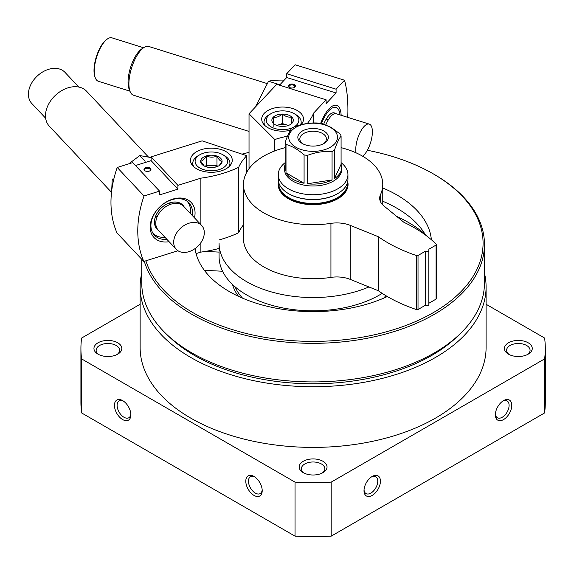 <?xml version="1.0" encoding="UTF-8"?>
<svg xmlns="http://www.w3.org/2000/svg" width="574" height="574" viewBox="0 0 574 574"><rect width="100%" height="100%" fill="white"/><g stroke="black" fill="none" stroke-linecap="round" stroke-linejoin="round"><path stroke-width="0.86" d="M368.939 286.95A94.036 54.293 180 0 1 270.727 291.721A94.036 54.293 180 0 1 219.074 243.261L219.074 256.528A94.036 54.293 180 0 0 278.856 307.09A94.036 54.293 180 0 0 382.198 293.364M484.463 273.202A172.982 99.869 180 0 1 486.092 286.864L486.092 347.528A172.982 99.869 180 0 1 313.11 447.397A172.982 99.869 180 0 1 140.128 347.528L140.128 286.864A172.982 99.869 180 0 1 141.749 273.202M486.092 286.864A172.982 99.869 180 0 1 313.11 386.733A172.982 99.869 180 0 1 140.128 286.864M122.657 400.616L122.657 400.616A11.609 6.701 60 0 1 130.865 414.83A11.609 6.701 60 0 1 122.657 419.572A11.609 6.701 60 0 1 114.448 405.352A11.609 6.701 60 0 1 122.657 400.616M254.002 476.442A11.609 6.701 60 0 1 254.002 476.449A11.609 6.701 60 0 1 262.21 490.662A11.609 6.701 60 0 1 254.002 495.405A11.609 6.701 60 0 1 245.794 481.184A11.609 6.701 60 0 1 254.002 476.442L254.002 476.442M486.092 304.263L544.597 338.043A232.19 134.051 180 0 1 545.3 348.475A232.19 134.051 180 0 1 544.597 358.915L331.184 482.124A232.19 134.051 180 0 1 295.036 482.124L295.036 536.159L81.623 412.943A232.19 134.051 180 0 1 80.92 402.51L80.92 348.475A232.19 134.051 180 0 1 81.623 338.043L140.128 304.263M295.036 482.124L81.623 358.915L81.623 412.943M81.623 358.915A232.19 134.051 180 0 1 80.92 348.475M545.3 348.475L545.3 402.51A232.19 134.051 180 0 1 544.597 412.943L331.184 536.159A232.19 134.051 180 0 1 295.036 536.159M544.597 358.915L544.597 412.943M380.426 481.184A11.609 6.701 -60 0 1 372.217 495.405A11.609 6.701 -60 0 1 364.009 490.662A11.609 6.701 -60 0 1 372.217 476.449A11.609 6.701 -60 0 1 380.426 481.184M511.771 405.352A11.609 6.701 -60 0 1 503.563 419.572A11.609 6.701 -60 0 1 495.355 414.83A11.609 6.701 -60 0 1 503.563 400.616A11.609 6.701 -60 0 1 511.771 405.352M331.184 482.124L331.184 536.159M322.961 461.281A13.934 8.043 180 0 1 322.961 472.653A13.934 8.043 180 0 1 303.259 472.653A13.934 8.043 180 0 1 303.259 461.281A13.934 8.043 180 0 1 322.961 461.281M528.188 342.793A13.934 8.043 180 0 1 528.188 354.165A13.934 8.043 180 0 1 508.485 354.165A13.934 8.043 180 0 1 508.485 342.793A13.934 8.043 180 0 1 528.188 342.793M117.735 342.793A13.934 8.043 180 0 1 117.735 354.165A13.934 8.043 180 0 1 98.032 354.165A13.934 8.043 180 0 1 98.032 342.793A13.934 8.043 180 0 1 117.735 342.793M98.872 354.617A11.731 6.773 180 0 1 96.145 350.276A11.731 6.773 180 0 1 103.392 344.013A11.731 6.773 180 0 1 116.178 345.483A11.731 6.773 180 0 1 119.614 350.276A11.731 6.773 180 0 1 116.888 354.617M509.332 354.617A11.731 6.773 180 0 1 506.605 350.276A11.731 6.773 180 0 1 513.852 344.013A11.731 6.773 180 0 1 526.638 345.483A11.731 6.773 180 0 1 530.075 350.276A11.731 6.773 180 0 1 527.348 354.617M367.367 150.266A169.961 98.125 180 0 1 433.291 173.872L433.291 173.872A169.961 98.125 180 0 1 391.985 330.179A169.961 98.125 180 0 1 145.889 260.811M241.977 154.141A169.961 98.125 180 0 1 249.03 152.375M382.765 187.971A118.416 68.371 180 0 1 396.842 194.916A118.416 68.371 180 0 1 431.368 239.724M387.328 296.536A118.416 68.371 180 0 1 266.164 306.021A118.416 68.371 180 0 1 195.052 248.592M434.281 174.439L433.291 173.872L434.274 174.439A171.353 98.929 180 0 1 434.281 174.439A171.353 98.929 180 0 1 484.463 244.395A171.353 98.929 180 0 1 327.811 342.965A171.353 98.929 180 0 1 144.275 261.313M484.463 244.395L484.463 282.982A171.353 98.929 180 0 1 313.11 381.918A171.353 98.929 180 0 1 141.749 282.982L141.749 259.276M458.124 335.69A167.873 96.92 180 0 1 168.096 335.69M304.105 473.105A11.731 6.773 180 0 1 301.379 468.764A11.731 6.773 180 0 1 308.618 462.501A11.731 6.773 180 0 1 321.404 463.971A11.731 6.773 180 0 1 324.841 468.764A11.731 6.773 180 0 1 322.114 473.105M262.182 489.844A9.722 5.611 60 0 1 260.201 493.575A9.722 5.611 60 0 1 250.472 487.965A9.722 5.611 60 0 1 250.472 476.736A9.722 5.611 60 0 1 254.698 476.879M130.836 414.012A9.722 5.611 60 0 1 128.849 417.743A9.722 5.611 60 0 1 119.127 412.132A9.722 5.611 60 0 1 119.127 400.903A9.722 5.611 60 0 1 123.353 401.047M396.548 216.355A134.668 77.748 180 0 1 408.336 222.403A134.668 77.748 180 0 1 424.961 234.084M382.765 201.244A118.416 68.371 180 0 1 396.842 208.19A118.416 68.371 180 0 1 425.556 235.096M502.867 401.047A9.722 5.611 -60 0 1 507.093 400.903A9.722 5.611 -60 0 1 509.102 405.352A9.722 5.611 -60 0 1 504.862 415.138A9.722 5.611 -60 0 1 497.364 417.743A9.722 5.611 -60 0 1 495.384 414.012M371.522 476.879A9.722 5.611 -60 0 1 375.748 476.736A9.722 5.611 -60 0 1 377.757 481.184A9.722 5.611 -60 0 1 373.516 490.971A9.722 5.611 -60 0 1 366.018 493.575A9.722 5.611 -60 0 1 364.038 489.844M149.685 170.959A2.856 1.65 0 0 0 150.323 169.926A2.856 1.65 0 0 0 147.468 168.275A2.856 1.65 0 0 0 144.612 169.926A2.856 1.65 0 0 0 144.957 170.708A2.856 1.65 0 0 0 145.251 170.959M135.5 165.534L151.106 160.641L151.106 156.853L177.918 185.359L177.918 189.155L159.558 194.909L159.558 191.12L144.024 195.985A118.416 84.974 136.8 0 0 143.809 261.457L177.976 250.752M143.809 261.457L116.996 232.951A118.416 84.974 -43.2 0 1 117.218 167.472L132.745 162.607L159.558 191.12M246.755 172.25L246.755 155.733L202.134 140.852L151.106 156.853M169.115 241.704A25.543 18.325 -43.2 0 1 150.532 223.2A25.543 18.325 -43.2 0 1 177.151 198.166A25.543 18.325 -43.2 0 1 194.486 217.847M196.057 253.615L200.878 252.101L200.878 242.68M200.878 224.642L200.878 178.162A92.873 53.619 0 0 0 238.698 167.307L238.698 232.714A76.622 44.241 180 0 1 243.455 224.829M177.918 185.359L200.878 178.162M246.755 155.733A76.622 44.241 0 0 0 238.698 167.307M229.722 154.478A20.894 12.068 180 0 1 232.255 160.232A20.894 12.068 180 0 1 211.361 172.3A20.894 12.068 180 0 1 190.46 160.232A20.894 12.068 180 0 1 206.217 148.537A20.894 12.068 180 0 1 229.722 154.478M144.024 195.985L117.218 167.472M238.698 232.714A92.873 53.619 180 0 1 219.261 239.853M200.878 252.101A92.873 53.619 0 0 0 219.074 248.434M144.404 170.37A3.48 2.009 0 0 0 145.007 170.83A3.48 2.009 0 0 0 149.929 170.83A3.48 2.009 0 0 0 150.151 168.132A3.48 2.009 0 0 0 145.516 167.744A3.48 2.009 0 0 0 144.404 170.37M177.918 189.155L151.106 160.641M166.898 239.351A23.656 16.976 -43.2 0 1 154.485 235.261A23.656 16.976 -43.2 0 1 160.089 206.69A23.656 16.976 -43.2 0 1 188.946 202.852A23.656 16.976 -43.2 0 1 192.268 215.494M157.8 229.614A17.414 12.499 -43.2 0 1 157.161 228.997A17.414 12.499 -43.2 0 1 161.287 207.96A17.414 12.499 -43.2 0 1 182.532 205.133A17.414 12.499 -43.2 0 1 183.106 205.815M158.675 230.605A17.643 12.664 -43.2 0 1 161.28 207.96A17.643 12.664 -43.2 0 1 184.046 206.748M187.074 201.223A23.405 16.797 -43.2 0 1 190.525 210.737A23.405 16.797 -43.2 0 1 190.331 213.428M164.96 237.284A23.405 16.797 -43.2 0 1 152.978 233.288M111.521 192.326L49.335 126.201A25.543 18.325 -43.2 0 1 55.384 95.356A25.543 18.325 -43.2 0 1 86.545 91.209L148.458 157.039M45.662 118.23L31.843 103.535A22.752 16.33 -43.2 0 1 37.231 76.055A22.752 16.33 -43.2 0 1 64.991 72.36L78.81 87.054M189.004 251.656A17.414 12.499 -43.2 0 1 176.311 249.367A17.414 12.499 -43.2 0 1 180.437 228.33A17.414 12.499 -43.2 0 1 201.689 225.503A17.414 12.499 -43.2 0 1 204.301 232.635A17.414 12.499 -43.2 0 1 189.004 251.656M176.311 249.367L158.381 230.289A17.414 12.499 -43.2 0 1 162.507 209.259A17.414 12.499 -43.2 0 1 183.752 206.432L201.689 225.503M204.358 270.318L222.59 271.237M205.42 251.412L219.074 252.101M204.258 166.008L200.642 161.208C202.493 160.993 204.358 159.235 206.245 155.927C209.783 157.513 213.356 157.563 216.965 156.092C218.665 159.428 220.373 161.244 222.081 161.531L219.469 165.161M200.642 161.208A10.727 6.192 180 0 1 206.245 155.927A10.727 6.192 180 0 1 216.965 156.092A10.727 6.192 180 0 1 222.081 161.531A10.727 6.192 180 0 1 218.945 165.75A10.727 6.192 180 0 1 216.477 166.812A10.727 6.192 180 0 1 205.757 166.654A10.727 6.192 180 0 1 203.777 165.75A10.727 6.192 180 0 1 200.642 161.208M197.076 165.85A16.251 9.385 180 0 1 199.867 154.736A16.251 9.385 180 0 1 222.856 154.736A16.251 9.385 180 0 1 221.083 168.892A16.251 9.385 180 0 1 197.076 165.85M193.811 166.783A18.576 10.727 180 0 1 192.785 163.267A18.576 10.727 180 0 1 198.224 155.683L199.867 154.736M222.856 154.736L224.491 155.683A18.576 10.727 180 0 1 229.937 163.267A18.576 10.727 180 0 1 228.904 166.783M217.704 166.36L216.965 165.57L211.605 165.491A9.284 5.36 180 0 1 217.058 166.618M205.664 166.618A9.284 5.36 180 0 1 211.605 165.491L206.245 165.412L205.162 166.424M216.965 165.57L216.965 156.092M206.245 165.412L206.245 155.927M111.65 191.178L112.26 178.98L113.523 180.329M128.741 163.863L139.805 155.568L151.106 157.577M139.805 155.568L145.15 161.258M294.139 87.564A2.856 1.65 0 0 0 294.778 86.523A2.856 1.65 0 0 0 293.285 85.074A2.856 1.65 0 0 0 289.066 86.523A2.856 1.65 0 0 0 289.705 87.564M249.03 168.72L249.03 113.781L274.795 139.547L274.795 150.905M279.488 85.189L286.706 77.512L286.706 73.716L336.084 89.2L336.084 92.988L326.111 103.593L326.111 99.804L276.733 84.321L249.03 113.781M347.736 117.347A118.416 46.135 107.4 0 0 344.515 80.231L295.136 64.754L286.706 73.716M341.15 115.288A25.543 9.952 107.4 0 0 331.901 106.384A25.543 9.952 107.4 0 0 320.665 123.353M336.084 89.2L344.515 80.231M313.648 122.98L313.648 113.056L326.111 99.804M287.502 136.16A76.622 44.241 0 0 0 274.795 139.547M290.408 130.298A20.894 12.068 180 0 1 272.621 129.71A20.894 12.068 180 0 1 261.694 119.105A20.894 12.068 180 0 1 282.595 107.044A20.894 12.068 180 0 1 303.488 119.105A20.894 12.068 180 0 1 301.106 124.702M307.377 123.46A92.873 53.619 0 0 0 313.648 113.056M293.579 84.242A3.48 2.009 0 0 0 289.131 84.809A3.48 2.009 0 0 0 289.461 87.435A3.48 2.009 0 0 0 294.383 87.435A3.48 2.009 0 0 0 293.579 84.242M286.706 77.512L336.084 92.988M129.968 91.187L98.341 81.271A22.752 8.868 -72.6 0 1 95.399 78.107L95.09 77.347A22.056 8.596 -72.6 0 1 94.007 70.559A22.056 8.596 -72.6 0 1 107.044 39.204L107.74 38.759A22.752 8.868 -72.6 0 1 111.952 37.841L143.579 47.757M330.882 113.674A17.414 6.788 -72.6 0 1 333.996 113.042A17.414 6.788 -72.6 0 1 335.044 113.652M323.729 124.084A17.643 6.874 -72.6 0 1 331.004 113.602A17.643 6.874 -72.6 0 1 335.467 113.623M321.512 123.496A23.405 9.119 -72.6 0 1 339.019 110.646A23.405 9.119 -72.6 0 1 340.016 114.929M249.03 131.424L133.462 95.198A25.543 9.952 -72.6 0 1 130.162 91.653A25.543 9.952 -72.6 0 1 128.913 83.79A25.543 9.952 -72.6 0 1 144.009 47.484A25.543 9.952 -72.6 0 1 148.745 46.458L267.075 83.553M130.162 91.653L129.2 89.322A23.405 9.119 -72.6 0 1 128.059 82.111A23.405 9.119 -72.6 0 1 141.886 48.847L144.009 47.484M95.399 78.107A22.752 8.868 -72.6 0 1 94.287 71.104A22.752 8.868 -72.6 0 1 107.74 38.759M356.016 152.806A17.414 6.788 -72.6 0 1 355.758 149.556A17.414 6.788 -72.6 0 1 364.067 126.502A17.414 6.788 -72.6 0 1 369.276 124.106A17.414 6.788 -72.6 0 1 371.643 138.506A17.414 6.788 -72.6 0 1 362.668 156.228M325.824 124.831A17.414 6.788 -72.6 0 1 336.242 113.745L369.276 124.106M273.446 123.482A10.727 6.192 180 0 1 273.167 117.29A10.727 6.192 180 0 1 282.315 114.054A10.727 6.192 180 0 1 291.736 117.01L292.015 123.202A10.727 6.192 180 0 1 290.179 124.623A10.727 6.192 180 0 1 282.874 126.438A10.727 6.192 180 0 1 275.011 124.623A10.727 6.192 180 0 1 273.446 123.482L273.167 117.29C276.187 117.749 279.237 116.673 282.315 114.054C285.443 116.565 288.586 117.548 291.736 117.01A10.727 6.192 180 0 1 292.015 123.202M290.351 112.002A16.251 9.385 180 0 1 294.089 113.609A16.251 9.385 180 0 1 294.089 126.883A16.251 9.385 180 0 1 271.1 126.883A16.251 9.385 180 0 1 271.1 113.609A16.251 9.385 180 0 1 290.351 112.002M294.089 113.609L295.725 114.556A18.576 10.727 180 0 1 301.171 122.14A18.576 10.727 180 0 1 300.568 124.845M265.044 125.663A18.576 10.727 180 0 1 264.018 122.14A18.576 10.727 180 0 1 269.457 114.556L271.1 113.609M276.898 125.491A9.284 5.36 180 0 1 277.737 125.154L276.84 125.469M277.737 125.154A9.284 5.36 180 0 1 287.022 125.01L282.315 123.532L277.737 125.154M288.413 125.448L287.022 125.01A9.284 5.36 180 0 1 288.292 125.491M291.736 123.432L291.736 117.01M282.315 123.532L282.315 114.054M273.167 126.768L273.167 117.29M280.291 84.328L278.419 84.321L268.567 81.228C272.047 80.382 277.034 80.008 283.52 80.102L284.094 80.281M255.301 107.108L268.567 81.228M330.351 127.328A24.381 14.077 180 0 1 319.417 150.876A24.381 14.077 180 0 1 289.561 133.642A24.381 14.077 180 0 1 330.351 127.328M323.908 131.044A15.276 8.818 180 0 1 323.908 143.514A15.276 8.818 180 0 1 302.311 143.514A15.276 8.818 180 0 1 302.311 131.044A15.276 8.818 180 0 1 323.908 131.044M285.135 142.56C287.344 135.909 289.554 131.159 291.743 128.311A28.556 16.488 180 0 1 294.153 126.919C302.426 123.762 310.656 122.492 318.843 123.101A28.556 16.488 180 0 1 322.136 123.611L331.169 127.399L340.203 134.043A28.556 16.488 180 0 1 341.085 135.945C338.868 138.843 336.665 143.593 334.47 150.194A28.556 16.488 180 0 1 332.066 151.586L332.066 179.949A28.556 16.488 180 0 1 307.377 183.766L307.377 155.403A28.556 16.488 180 0 1 304.084 154.894L304.084 183.257A28.556 16.488 180 0 1 286.01 172.824L286.01 144.461A28.556 16.488 180 0 1 285.135 142.56L285.135 170.923A28.556 16.488 180 0 1 284.553 167.615A28.556 16.488 180 0 1 285.135 164.308M286.01 144.461C292.037 146.061 298.057 149.541 304.084 154.894M307.377 155.403C315.564 152.261 323.793 150.991 332.066 151.586M341.085 135.945L341.085 164.308A28.556 16.488 180 0 1 341.666 167.615L341.666 169.509A28.556 16.488 180 0 1 313.11 185.998A28.556 16.488 180 0 1 284.553 169.509L284.553 167.615M341.666 167.615A28.556 16.488 180 0 1 334.47 178.557L334.47 150.194M341.085 162.657A34.827 20.112 180 0 1 347.937 174.632A34.827 20.112 180 0 1 313.11 194.737A34.827 20.112 180 0 1 278.282 174.632A34.827 20.112 180 0 1 285.135 162.657M347.937 174.632L347.937 179.368A34.827 20.112 180 0 1 337.734 193.589A34.827 20.112 180 0 1 288.478 193.589A34.827 20.112 180 0 1 278.282 179.368L278.282 174.632M337.569 193.682A34.361 19.839 180 0 1 337.412 193.775A34.361 19.839 180 0 1 288.808 193.775A34.361 19.839 180 0 1 288.65 193.682M321.131 199.042A27.861 16.086 180 0 1 305.088 199.042M347.442 182.754A34.361 19.839 180 0 1 313.11 203.476A34.361 19.839 180 0 1 278.777 182.754M347.708 181.693A34.827 20.112 180 0 1 347.937 184.017A34.827 20.112 180 0 1 313.11 204.122A34.827 20.112 180 0 1 278.282 184.017A34.827 20.112 180 0 1 278.512 181.693M347.937 185.215A34.942 20.176 180 0 1 347.995 185.675M278.225 185.675A34.942 20.176 180 0 1 278.282 185.215M304.084 183.257L286.01 172.824M332.066 179.949L307.377 183.766M341.085 164.308L334.47 178.557M303.058 143.923A13.288 7.67 180 0 1 299.822 138.901A13.288 7.67 180 0 1 308.023 131.819A13.288 7.67 180 0 1 322.502 133.477A13.288 7.67 180 0 1 326.398 138.901A13.288 7.67 180 0 1 323.162 143.923M347.708 181.664A34.942 20.176 180 0 1 348.052 184.491A34.942 20.176 180 0 1 313.11 204.66A34.942 20.176 180 0 1 278.168 184.491A34.942 20.176 180 0 1 278.512 181.664M243.455 184.491L243.455 238.519A69.655 40.216 180 0 0 330.94 277.393A23.218 13.403 180 0 1 350.197 279.373L350.197 225.345A23.218 13.403 180 0 0 330.94 223.365A69.655 40.216 180 0 1 243.455 184.491A69.655 40.216 180 0 1 285.135 147.662M341.085 147.662A69.655 40.216 180 0 1 382.765 184.491A69.655 40.216 180 0 1 380.447 194.78A23.218 13.403 180 0 0 379.672 198.217A23.218 13.403 180 0 0 383.87 205.901L403.917 222.317A139.317 80.432 180 0 1 436.262 244.251A1.162 0.667 180 0 1 436.419 244.589A1.162 0.667 180 0 1 436.082 245.062L428.857 249.231L428.857 305.346L425.248 305.346L418.023 309.515A1.162 0.667 180 0 1 416.624 309.623A139.317 80.432 180 0 1 378.632 290.946L378.173 290.681L378.173 236.653L350.197 225.345M378.173 290.681L350.197 279.373M378.632 290.946L378.632 236.911L378.173 236.653M425.248 305.346L425.248 251.312L418.023 255.487A1.162 0.667 180 0 1 416.624 255.588A139.317 80.432 180 0 1 378.632 236.911M428.857 251.312L425.248 251.312M436.262 298.279A1.162 0.667 180 0 1 436.419 298.616A1.162 0.667 180 0 1 436.082 299.09L428.857 303.259M385.828 295.646A80.109 46.25 180 0 1 383.633 298.179M242.587 298.179A80.109 46.25 180 0 1 235.153 286.892M238.54 296.371A81.501 47.054 180 0 1 232.563 284.546M330.94 277.393L330.94 223.365M416.624 309.623L416.624 255.588M418.023 309.515L418.023 255.487M436.082 299.09L436.082 245.062M380.447 201.646L380.447 194.78M170.586 204.301L169.373 203.002M157.054 217.022L155.841 215.731M192.785 163.267L192.785 165.764M229.937 163.267L229.937 165.764M328.335 119.787L326.197 119.112M264.018 122.14L264.018 124.637M301.171 122.14L301.171 124.637M278.282 184.017L278.282 186.134M347.937 184.017L347.937 186.134M436.419 298.616L436.419 244.589M382.765 204.896L382.765 184.491"/></g></svg>
